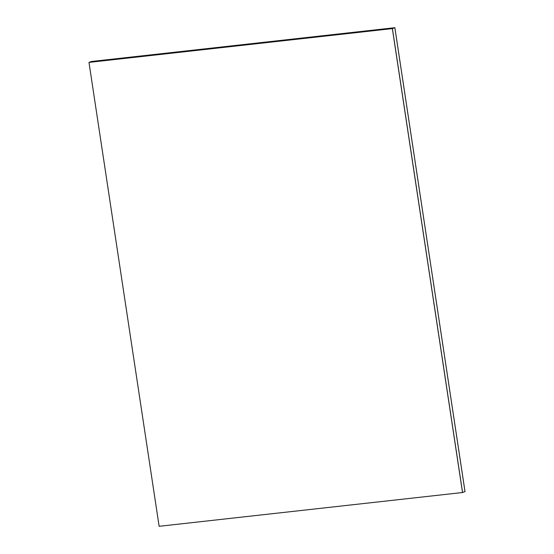 <?xml version="1.0" encoding="UTF-8"?>
<svg xmlns="http://www.w3.org/2000/svg" width="554" height="554" viewBox="0 0 554 554"><rect width="100%" height="100%" fill="white"/><g stroke="black" fill="none" stroke-linecap="round" stroke-linejoin="round"><path stroke-width="0.83" d="M394.85 27.707L465.007 491.606L462.562 492.499L392.405 28.6L89.021 62.387L91.479 61.48L394.864 27.7L91.465 61.487L394.864 27.7L465.021 491.599L394.85 27.707L392.405 28.6L88.979 62.401L159.137 526.3L462.521 492.52L392.405 28.6L88.979 62.401M462.521 492.52L392.357 28.621"/></g></svg>
